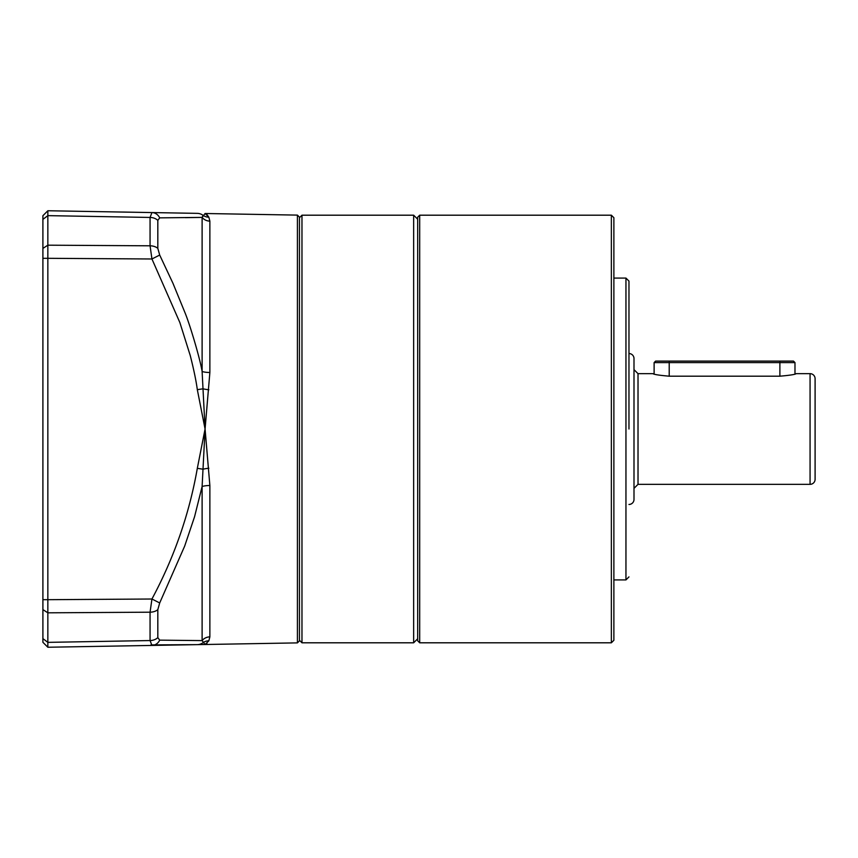 <?xml version="1.0" encoding="UTF-8"?>
<svg xmlns="http://www.w3.org/2000/svg" width="858" height="858" viewBox="0 0 858 858"><rect width="100%" height="100%" fill="white"/><g stroke="black" fill="none" stroke-linecap="round" stroke-linejoin="round"><path stroke-width="1.29" d="M299.463 640.283L301.973 642.803L301.973 215.197L413.653 215.197L417.685 219.219M628.968 429L628.968 281.102L628.968 429M611.357 215.197L613.878 217.718L613.878 640.283L611.357 642.803L611.357 215.197L419.691 215.197L419.691 642.803L417.685 640.787L417.685 217.213L419.691 215.197M669.208 361.089L793.468 361.089L794.98 362.591L669.208 362.591L669.208 361.089L655.63 361.089L654.118 362.591L669.208 362.591L669.208 376.19C659.244 375.311 653.828 374.474 652.938 373.659L653.989 373.97M654.118 374.013L654.118 362.591M633.998 358.569L633.998 499.431L633.998 358.569A5.03 5.03 0 0 0 628.968 353.539M810.07 373.659A5.03 5.03 0 0 1 815.1 378.689L815.1 479.311A5.03 5.03 0 0 1 810.07 484.341L810.07 373.659L796.16 373.659C795.237 374.485 789.81 375.321 779.89 376.19L669.208 376.19M633.998 499.431A5.03 5.03 0 0 1 628.968 504.461M652.938 373.659L638.02 373.659L638.02 484.341L810.07 484.341M633.998 429L633.998 488.363L638.02 484.341M297.415 642.889L297.415 215.111L299.463 217.16L299.463 640.84L297.415 642.889L197.319 644.637L205.073 644.497L202.113 640.604L159.695 640.143L157.818 637.623L157.818 609.663L159.695 602.949L184.695 546.053L194.584 516.655L202.113 486.518L205.073 429L197.319 389.661C196.182 381.059 193.833 369.701 190.262 355.587L179.869 322.565L151.941 258.987L150.064 245.806L150.064 217.449L151.941 212.569L150.064 217.449A10.06 7.604 0 0 1 157.818 220.377L159.695 217.857L202.113 217.396L205.073 213.503L208.848 217.171L206.96 214.554M197.319 213.363L151.941 212.569L197.319 213.363A10.06 9.953 91 0 1 203.078 215.347A10.06 9.835 149.8 0 0 208.848 217.171L209.867 221.128L209.867 372.501L205.073 429L202.113 371.482C200.246 359.427 189.875 324.238 184.706 312.001L172.941 283.258L159.695 255.051L157.818 248.337L157.818 220.377M42.9 642.299L47.844 647.243L47.844 642.363L47.844 647.243L42.9 642.299L42.9 215.701L47.844 210.757L47.855 212.012M42.9 275.632L42.9 273.777M42.9 295.935L42.9 292.192M42.9 576.201L42.9 565.808M42.9 593.779L42.9 593.125M42.9 258.312L47.844 258.312L47.844 210.757L151.941 212.569A10.06 8.988 91 0 1 159.695 217.857M159.695 255.051L151.941 258.987L47.844 258.312L47.844 599.688L42.9 599.688M42.9 638.62L47.844 642.363L47.844 599.688L151.941 599.013C174.206 557.443 189.339 513.878 197.319 468.339L205.073 429L209.867 485.499L209.867 636.872L208.848 640.829L205.073 644.497L206.96 643.446M42.9 609.588L47.844 612.816L150.064 612.194L151.941 599.013L159.695 602.949M47.844 647.243L151.941 645.43L150.064 640.551L150.064 612.194A10.06 6.585 0 0 0 157.818 609.663M150.954 644.916L197.319 644.637L151.941 645.43A10.06 8.988 -91 0 0 159.695 640.143L202.113 640.604L202.113 486.518A10.06 2.638 180 0 1 209.867 485.499M203.078 215.347L202.113 217.396L185.339 217.664M197.319 468.339L203.078 469.197A10.06 1.845 173.8 0 1 208.848 468.232M197.319 389.661L203.078 388.803A10.06 1.845 -173.8 0 0 208.848 389.768M197.319 644.637A10.06 9.953 -91 0 0 203.078 642.653A10.06 9.835 -149.8 0 1 208.848 640.829L209.867 636.872A10.06 9.706 -0 0 0 202.113 640.604M209.867 372.501A10.06 2.638 -0 0 1 202.113 371.482L202.113 217.396A10.06 9.706 180 0 0 209.867 221.128M205.073 213.503L297.415 215.111M301.973 642.803L413.653 642.803L413.653 215.197M613.878 579.922L625.954 579.922L625.954 278.078L628.968 281.102M779.89 361.089L779.89 376.19M42.9 219.38L47.844 215.637L150.064 217.449M42.9 248.412L47.844 245.184L150.064 245.806A10.06 6.585 0 0 1 157.818 248.337M47.844 642.363L150.064 640.551A10.06 7.604 0 0 0 157.818 637.623M299.463 217.718L301.973 215.197M413.653 642.803L417.685 638.781M611.357 642.803L419.691 642.803M613.878 278.078L625.954 278.078M625.954 579.922L628.968 576.898M794.98 374.013L794.98 362.591M638.02 373.659L633.998 369.637"/></g></svg>
